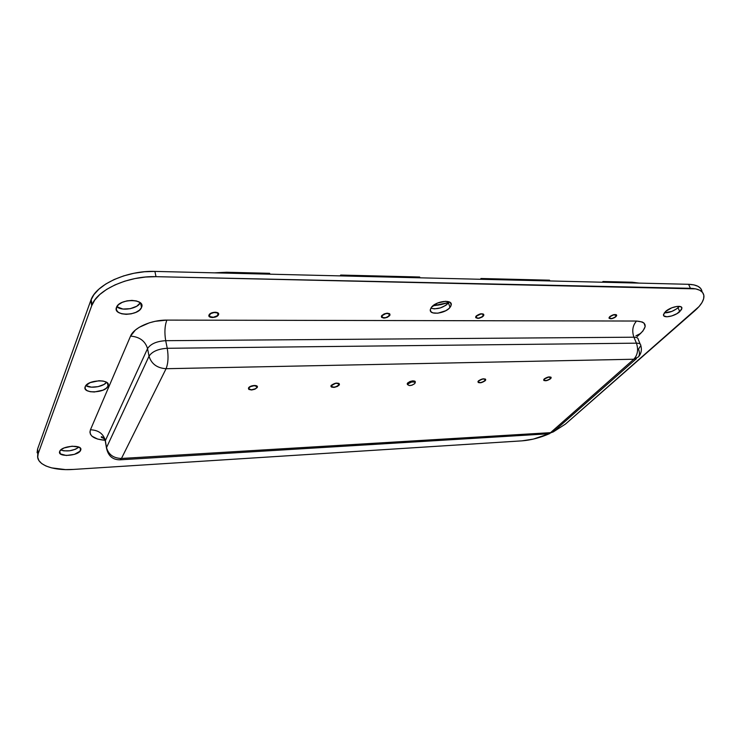 <?xml version="1.0" encoding="UTF-8"?>
<svg xmlns="http://www.w3.org/2000/svg" width="741" height="741" viewBox="0 0 741 741"><rect width="100%" height="100%" fill="white"/><g stroke="black" fill="none" stroke-linecap="round" stroke-linejoin="round"><path stroke-width="1.11" d="M339.128 385.125C335.164 387.802 332.431 388.062 330.94 385.922L331.227 385.366L330.986 386.552L331.635 387.126L334.348 387.358L337.553 386.357L339.378 384.699L338.748 383.356L336.025 383.116L331.227 385.366C335.182 382.68 337.924 382.402 339.424 384.542L339.128 385.125M257.155 387.599C252.968 390.461 250.06 390.664 248.42 388.219L248.837 389.423L251.449 389.988L254.885 389.229L257.155 387.599L256.932 386.033L254.33 385.45L250.866 386.209L248.587 387.858C250.06 385.181 258.414 384.57 257.34 387.21L256.747 385.904L257.155 387.599M550.563 378.744C547.136 380.93 544.83 381.319 543.635 379.911L544.237 378.929L543.94 380.531L546.719 380.615L550.906 378.355L550.878 377.141L548.812 376.91L544.237 378.929C547.655 376.734 549.97 376.345 551.174 377.753L550.563 378.744M485.207 380.717C481.622 383.051 479.186 383.412 477.908 381.782L478.408 380.92L478.315 382.569L481.317 382.652L485.522 380.318L485.327 379.059L483.058 378.827L478.408 380.92C481.993 378.577 484.429 378.216 485.716 379.827L485.207 380.717M407.856 384.811L407.207 383.782L407.606 383.06L407.411 384.514L409.264 385.561L411.977 385.2L414.784 383.579C411.394 385.829 409.078 386.117 407.837 384.44L408.198 383.782C411.588 381.522 413.904 381.235 415.155 382.912L415.136 381.374L413.08 380.828L409.949 381.522L407.606 383.06C411.366 380.55 413.941 380.226 415.33 382.087L411.737 381.958L408.198 383.782L407.883 382.764L407.856 384.82M483.327 316.092C479.566 318.723 477 319.047 475.639 317.074L476.157 316.064L475.778 317.722L479.232 318.241L482.271 316.991L483.836 315.194L483.012 313.915L480.261 313.897L476.157 316.064C479.918 313.424 482.484 313.091 483.864 315.055L483.327 316.092M615.928 316.685C612.52 318.973 610.213 319.38 609.009 317.917L609.75 316.657L609.056 318.204L611.936 318.686L614.826 317.519L616.568 315.851L616.132 314.666L613.761 314.647L609.75 316.657C613.159 314.369 615.475 313.952 616.679 315.416L615.928 316.685M218.428 314.906C216.946 318.158 207.665 318.417 208.962 315.157L209.471 316.768L212.361 317.565L216.066 316.796L218.428 314.906L218.067 313.008L215.177 312.193L211.444 312.971L209.082 314.869C210.537 311.6 219.864 311.35 218.567 314.592L217.974 312.924L218.428 314.906M389.627 315.675C385.598 318.556 382.838 318.806 381.346 316.426L381.726 315.638L381.587 317.389L383.847 318.111L387.173 317.407L389.627 315.675L389.785 313.925L387.534 313.184L384.181 313.897L381.726 315.638C385.746 312.748 388.506 312.489 390.016 314.86L389.627 315.675M450.019 307.432C445.313 313.721 428.872 315.527 430.326 309.543L431.457 307.265L430.317 309.581L430.79 311.535L432.763 312.85L437.829 313.211L445.749 310.729L448.879 308.599L450.797 306.255L451.204 304.069L450.028 302.374L445.693 301.281L437.635 302.995L431.457 307.265C436.032 300.92 452.677 299.068 451.223 305.014L450.019 307.432L448.5 302.986L450.019 307.432M430.817 308.21C437.162 309.655 443.053 307.923 448.5 302.986L445.925 305.273L440.376 307.913L434.458 308.877L430.817 308.21M108.01 386.098C105.537 393.221 81.899 393.962 85.196 386.728L85.224 388.858L86.984 390.6L90.198 391.702L94.366 391.989L103.027 390.137L106.241 388.256L108.01 386.098L108.066 383.968L106.38 382.199L103.194 381.059L98.988 380.735L90.17 382.615L85.854 385.616C90.337 388.858 103.462 386.765 106.565 382.319L103.962 384.468L98.062 386.654L91.402 387.154L85.873 385.589L85.206 386.709C87.558 379.485 111.446 378.808 108.056 385.978L107.482 383.078L108.01 386.098M141.522 307.515C138.4 316.342 112.493 316.268 116.504 307.33L116.411 310.007L118.245 312.267L121.7 313.786L126.248 314.332L131.203 313.832L135.835 312.369L139.456 310.155L141.522 307.515L141.707 304.847L139.975 302.55L136.557 300.985L131.972 300.392L126.915 300.874L122.191 302.374L118.532 304.644L116.513 307.302C119.505 298.345 145.69 298.503 141.596 307.339L140.67 303.152L141.522 307.515M116.8 306.709C121.617 311.452 137.585 308.775 140.308 302.81L136.816 306.209L130.231 308.701L122.913 309.043L116.8 306.709M80.63 450.278C78.648 456.141 56.909 457.419 59.678 451.436L60.438 453.918L66.319 455.493L74.406 454.363L80.047 451.186L80.593 448.546L78.972 447.156L72.127 446.184L64.097 447.962L61.188 449.611L59.688 451.426C61.568 445.489 83.529 444.267 80.667 450.195L80.297 448.11L80.63 450.278M78.944 447.138L75.526 449.231L69.7 450.778L63.791 450.852L60.734 450C67.255 451.853 73.322 450.899 78.935 447.138M679.784 311.646C674.801 316.342 663.139 318.639 663.482 314.842L665.52 311.535L663.51 314.453L663.899 315.898L666.891 316.787L671.8 315.935L677.015 313.628L681.498 309.636L681.868 307.923L680.84 306.746L677.042 306.404L671.754 307.821L665.52 311.535C670.42 306.811 682.248 304.449 681.905 308.247L679.784 311.646L678.034 307.747L679.784 311.646M664.307 312.841C669.021 312.906 673.597 311.211 678.034 307.747L679.33 306.357L676.765 308.765L671.865 311.405L664.307 312.841M37.087 452.677L37.587 449L38.208 453.566L37.587 449L90.8 300.42L91.708 305.681L38.208 453.566C34.151 463.838 51.5 471.044 73.47 469.424L522.025 440.849C530.908 440.173 540.198 437.727 549.915 433.504L533.4 439.08L522.025 440.849L73.47 469.424L65.541 469.599L51.537 467.867L45.979 466.015L41.7 463.56L38.903 460.596L37.708 457.225L38.208 453.566L91.708 305.681L94.792 299.985L99.85 294.455L106.704 289.342L115.087 284.868L124.627 281.219L134.927 278.57L145.532 277.041L155.99 276.671L695.725 288.87L699.828 290.277L702.561 292.445L703.848 295.288L703.663 298.688L702.042 302.485L699.069 306.542L565.411 424.111L553.212 431.947L565.411 424.111L694.873 310.692C700.921 305.338 703.941 300.513 703.941 296.215C703.57 291.296 699.059 288.666 690.417 288.314L155.99 276.671L154.906 271.41L688.574 284.303L690.417 288.314L688.574 284.303L693.882 284.877L697.985 286.304L700.727 288.49L702.023 291.352M635.917 335.812L640.604 333.431L637.195 336.525L642.901 331.051L645.179 326.614L644.105 323.178L642.317 322.011L636.547 321.038L166.864 320.103L155.138 321.316L149.386 322.807L139.308 327.263L135.381 330.041L130.546 336.118L90.439 429.78L89.939 432.096L90.458 434.263L91.958 436.199L97.608 439.07L105.037 440.284C93.672 439.228 88.8 435.717 90.439 429.78C98.442 430.095 103.407 433.717 105.352 440.645L106.519 447.592L149.034 356.208L147.552 348.603L105.352 440.645L105.713 443.479L105.259 440.867L106.435 447.786C108.038 455.817 112.549 459.828 119.977 459.818L121.459 458.466L166.077 368.712L633.796 359.237L550.554 432.661L121.459 458.466L119.977 459.818L547.756 433.846L550.554 432.661L121.459 458.466C113.484 458.225 108.51 454.603 106.519 447.592C108.51 454.603 113.484 458.225 121.459 458.466L166.077 368.712L633.796 359.237L550.554 432.661L547.756 433.846M37.782 455.169L37.587 449L90.8 300.42L93.866 294.696L98.914 289.157L105.75 284.035L114.095 279.552L123.617 275.911L133.889 273.272L144.476 271.752L154.906 271.41L688.574 284.303C696.985 284.655 701.486 287.202 702.097 291.926M640.224 344.139L638.288 339.591C638.242 338.026 636.778 337.229 633.907 337.201L636.426 343.166C638.566 349.604 637.686 354.967 633.796 359.237L638.501 356.838C641.261 353.494 642.03 349.724 640.808 345.519C640.761 343.972 639.307 343.185 636.426 343.166C639.307 343.185 640.761 343.972 640.808 345.519L638.483 349.141C639.724 352.207 639.724 354.772 638.501 356.838L633.796 359.237C637.686 354.967 638.566 349.604 636.426 343.166L167.244 348.289L636.426 343.166L633.907 337.201L165.697 340.684L167.244 348.289C168.596 356.523 168.198 363.331 166.077 368.712C157.12 368.11 151.442 363.942 149.034 356.208L106.519 447.592L105.259 440.867C103.657 437.94 102.351 436.579 101.332 436.755C100.906 437.357 102.054 437.94 104.768 438.515M90.8 300.42L91.708 305.681L92.06 304.783C97.692 289.499 128.73 275.68 155.99 276.671L154.906 271.41C127.702 270.354 96.747 284.164 91.143 299.512L90.8 300.42M555.111 430.215L550.554 432.661L555.111 430.215L636.454 358.635M167.244 348.289C158.176 348.872 152.109 351.512 149.034 356.208C151.442 363.942 157.12 368.11 166.077 368.712C168.198 363.331 168.596 356.523 167.244 348.289L165.697 340.684C156.657 341.24 150.608 343.88 147.552 348.603L149.034 356.208C152.109 351.512 158.176 348.872 167.244 348.289M105.352 440.645C103.407 433.717 98.442 430.095 90.439 429.78L130.546 336.118C139.53 336.822 145.199 340.98 147.552 348.603L105.352 440.645M638.288 339.563C638.214 338.016 636.76 337.229 633.907 337.201C631.777 330.847 632.657 325.456 636.547 321.038C646.458 321.872 647.81 326.003 640.604 333.431M130.546 336.118C133.751 327.698 151.377 319.862 166.864 320.103C164.743 325.734 164.354 332.589 165.697 340.684C156.657 341.24 150.608 343.88 147.552 348.603C145.199 340.98 139.53 336.822 130.546 336.118M636.547 321.038C632.657 325.456 631.777 330.847 633.907 337.201L165.697 340.684C164.354 332.589 164.743 325.734 166.864 320.103L636.547 321.038M419.684 277.004L419.952 277.81L419.684 277.004L340.684 275.059L419.684 277.004M340.925 275.902L340.684 275.059L340.138 275.884L340.684 275.059L340.925 275.902M603.294 282.247L602.989 281.506L632.23 282.228L632.545 282.951L632.23 282.228L602.989 281.506L602.285 282.219L602.989 281.506L603.294 282.247M481.28 279.292L480.992 278.505L549.535 280.191L549.831 280.95L549.535 280.191L480.992 278.505L480.363 279.274L480.992 278.505L481.28 279.292M269.641 273.309L269.863 274.189L269.641 273.309L226.579 272.253L269.641 273.309M226.802 273.142L226.579 272.253L214.436 272.845L226.579 272.253L226.802 273.142M639.103 283.108L632.23 282.228L639.103 283.108M448.889 302.467L441.025 304.616L432.883 305.811L448.889 302.467M609.973 316.453L610.056 316.657C613.131 314.601 615.206 314.221 616.299 315.536L615.623 316.685C612.548 318.741 610.473 319.112 609.398 317.796L609.973 316.453M610.056 316.657L609.602 318.297L612.029 318.482L615.169 317.065L616.262 315.296L613.668 314.851L610.056 316.657M476.426 315.786L476.519 316.064C479.899 313.693 482.215 313.387 483.447 315.166L482.965 316.092C479.584 318.463 477.278 318.75 476.046 316.981L476.426 315.786M476.519 316.064L476.435 317.824L478.584 318.148L482.02 316.898L483.447 314.916L482.687 314.128L480.928 313.999L476.519 316.064M382.013 315.296L382.115 315.638C385.737 313.045 388.228 312.804 389.581 314.944L389.229 315.675C385.607 318.269 383.125 318.491 381.782 316.351L382.013 315.296M382.115 315.638L382.328 317.491L385.515 317.704L388.33 316.518L389.562 314.434L388.58 313.61L385.857 313.591L382.115 315.638M209.434 314.351L209.546 314.869C210.861 311.933 219.253 311.702 218.086 314.619L217.965 314.906C216.631 317.833 208.267 318.065 209.444 315.129L209.434 314.351M209.546 314.869L209.898 316.583L213.343 317.25L217.159 315.823L218.132 313.98L217.159 312.887L214.186 312.507L210.963 313.526L209.546 314.869M544.478 378.716L544.552 378.92C547.636 376.947 549.711 376.595 550.795 377.864L550.248 378.753C547.164 380.726 545.089 381.069 544.014 379.8L544.478 378.716M544.552 378.92L544.079 380.152L546.145 380.559L549.322 379.438L550.804 377.78L548.673 377.104L544.552 378.92M254.274 385.681L254.274 385.681C256.201 385.718 257.081 386.246 256.895 387.265C256.09 388.692 254.293 389.525 251.505 389.766C249.56 389.729 248.68 389.192 248.865 388.173C249.68 386.746 251.486 385.913 254.274 385.681L250.467 386.645L249.05 387.793L248.939 388.914L251.505 389.766L255.284 388.803L256.701 387.654L256.831 386.533L254.274 385.681M478.667 380.67L478.751 380.911C481.974 378.799 484.169 378.475 485.327 379.929L484.864 380.726C481.641 382.828 479.455 383.153 478.297 381.689L478.667 380.67M478.751 380.911L478.417 382.18L480.696 382.597L483.966 381.43L485.327 379.716L484.132 378.994L482.261 379.151L478.751 380.911M331.329 385.237L331.44 385.644C334.812 382.995 337.331 382.643 339.007 384.616L338.924 384.838C335.543 387.487 333.024 387.83 331.366 385.857L331.329 385.237M331.44 385.644L332.348 387.071L335.015 387.052L338.285 385.607L338.989 384.134L337.47 383.301L335.358 383.421L331.44 385.644M91.143 299.512L92.06 304.783M681.905 308.247L681.405 307.126M80.667 450.195L80.352 448.185M141.596 307.339L140.799 303.291M108.056 385.978L107.565 383.18M451.223 305.014L450.435 302.708M389.692 313.832L390.016 314.86M218.234 313.156L218.567 314.592M616.456 314.869L616.679 315.416M483.567 314.24L483.864 315.055M415.09 381.328L415.33 382.087M485.494 379.188L485.716 379.827M550.98 377.215L551.174 377.753M257.09 386.172L257.34 387.21M339.174 383.643L339.424 384.542M548.034 433.828L553.342 431.864M438.19 305.153L433.791 305.116M615.901 314.582L616.095 315.045M609.204 317.333L609.398 317.796M414.562 381.013L414.941 382.226M407.467 383.227L407.837 384.44M483.002 313.915L483.188 314.425M475.861 316.463L476.046 316.981M389.118 313.462L389.294 314.017M381.606 315.805L381.782 316.351M217.641 312.721L217.789 313.332M209.305 314.517L209.444 315.129M248.735 387.645L248.865 388.173M256.543 385.802L256.673 386.33M338.637 383.31L338.776 383.801M331.227 385.357L331.366 385.857"/></g></svg>
